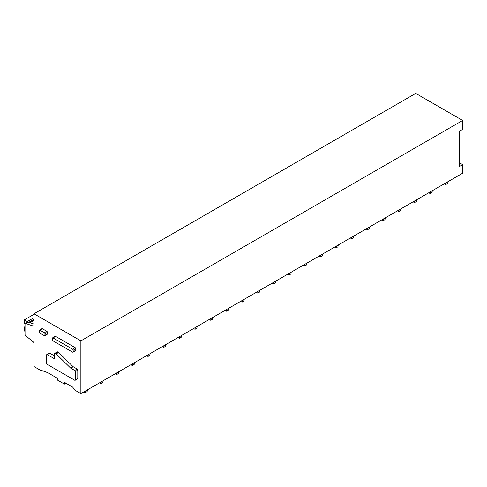 <?xml version="1.0" encoding="UTF-8"?>
<svg xmlns="http://www.w3.org/2000/svg" width="487" height="487" viewBox="0 0 487 487"><rect width="100%" height="100%" fill="white"/><g stroke="black" fill="none" stroke-linecap="round" stroke-linejoin="round"><path stroke-width="0.73" d="M72.551 352.138L53.016 340.863A0.871 0.505 -120 0 1 52.401 339.792L52.401 338.258A0.871 0.505 -120 0 1 52.578 337.862A0.871 0.505 -120 0 1 53.016 337.905L72.551 349.179A0.871 0.505 -120 0 1 73.166 350.25L73.166 351.784A0.871 0.505 -120 0 1 72.983 352.18A0.871 0.505 -120 0 1 72.551 352.138M72.983 352.18L75.607 350.664A0.871 0.505 -120 0 0 75.789 350.269L73.166 351.784M52.578 337.862L55.201 336.347A0.871 0.505 -120 0 1 55.64 336.389L75.175 347.669A0.871 0.505 -120 0 1 75.789 348.735L75.789 350.269M25.3 323.532A1.309 0.755 60 0 0 25.032 324.129L25.032 334.326A1.309 0.755 60 0 0 25.768 335.799L33.238 341.898A1.309 0.755 60 0 1 33.98 343.372L33.98 366.534L41.072 370.631L41.072 370.272L47.556 372.592L57.643 378.417L57.643 380.201L64.436 384.115L64.436 382.338L72.612 387.055L75.077 390.264L80.879 393.612L80.879 340.876L33.98 313.798L33.98 325.413A1.309 0.755 60 0 1 33.706 326.016A1.309 0.755 60 0 1 33.238 326.034L25.768 323.508A1.309 0.755 60 0 0 25.3 323.532L27.704 322.138A1.309 0.755 60 0 1 28.173 322.12L25.768 323.508M49.717 353.172L47.245 354.597A0.871 0.505 -120 0 0 46.813 354.554L49.278 353.13A0.871 0.505 60 0 1 49.717 353.172L54.654 356.021M57.74 351.924L55.268 353.349A0.871 0.505 -120 0 0 54.83 353.306L57.302 351.882A0.871 0.505 60 0 1 57.74 351.924L58.403 352.308A0.877 0.505 60 0 1 58.61 352.466L73.007 366.577L70.536 368.008A0.877 0.505 -120 0 0 70.743 368.16L74.712 370.455A0.871 0.505 -120 0 1 75.327 371.526L75.327 379.897A0.871 0.505 -120 0 1 75.144 380.292A0.871 0.505 -120 0 1 74.712 380.25L46.63 364.039L46.63 354.956A0.871 0.505 -120 0 1 46.813 354.554M75.144 380.292L77.616 378.868A0.871 0.505 60 0 0 77.792 378.472L77.792 370.102A0.871 0.505 60 0 0 77.177 369.03L73.208 366.735A0.877 0.505 60 0 1 73.007 366.577M39.465 330.113L41.937 328.688A0.871 0.505 60 0 1 42.369 328.731L46.782 331.276A0.871 0.505 60 0 1 47.403 332.347L47.403 333.875A0.871 0.505 60 0 1 47.221 334.277L44.749 335.701A0.871 0.505 -120 0 0 44.932 335.299L44.932 333.772A0.871 0.505 -120 0 0 44.317 332.7L39.904 330.156A0.871 0.505 -120 0 0 39.465 330.113A0.871 0.505 -120 0 0 39.283 330.509L39.283 332.043A0.871 0.505 -120 0 0 39.904 333.114L44.317 335.659A0.871 0.505 -120 0 0 44.749 335.701M80.879 393.612L462.65 173.202L462.65 164.649L459.253 166.609L459.253 131.332L462.65 129.372L462.65 120.466L80.879 340.876M462.65 120.466L415.746 93.388L33.98 313.798M41.456 370.412L41.072 370.631M65.976 383.226L64.436 384.115M33.98 324.08L28.173 322.12M459.253 162.688L462.65 164.649M47.245 354.597L54.033 358.517A0.871 0.505 -120 0 0 54.471 358.56A0.871 0.505 -120 0 0 54.654 358.158L54.654 353.708A0.871 0.505 -120 0 1 54.83 353.306M55.268 353.349L55.938 353.732A0.877 0.505 -120 0 1 56.139 353.891L70.536 368.008M27.284 322.388L27.284 321.584L24.35 319.892L24.35 323.49L25.056 323.898M33.98 317.719L27.284 321.584M25.032 326.661L24.35 327.057L24.35 330.941L25.032 331.33M25.032 327.447L24.35 327.057M33.98 314.334L24.35 319.892M447.979 181.669L447.687 183.447L445.83 184.512L446.129 182.741M444.442 183.715L445.83 184.512M432.304 190.721L432.012 192.493L430.155 193.564L430.453 191.787M428.767 192.761L430.155 193.564M416.628 199.767L416.336 201.545L414.48 202.616L414.778 200.839M413.092 201.813L414.48 202.616M400.953 208.82L400.655 210.597L398.804 211.662L399.103 209.891M397.416 210.865L398.804 211.662M385.278 217.872L384.98 219.643L383.129 220.714L383.427 218.937M381.741 219.911L383.129 220.714M369.603 226.918L369.304 228.695L367.454 229.767L367.752 227.989M366.066 228.963L367.454 229.767M353.927 235.97L353.629 237.747L351.778 238.813L352.077 237.041M350.39 238.015L351.778 238.813M338.252 245.022L337.954 246.799L336.103 247.865L336.401 246.087M334.715 247.061L336.103 247.865M322.577 254.074L322.278 255.845L320.428 256.917L320.726 255.139M319.04 256.113L320.428 256.917M306.901 263.12L306.603 264.898L304.752 265.969L305.051 264.191M303.364 265.165L304.752 265.969M291.226 272.172L290.928 273.95L289.077 275.015L289.375 273.244M287.689 274.211L289.077 275.015M275.551 281.224L275.252 282.996L273.402 284.067L273.7 282.29M272.014 283.264L273.402 284.067M259.875 290.27L259.577 292.048L257.726 293.119L258.025 291.342M256.339 292.316L257.726 293.119M244.2 299.322L243.902 301.1L242.051 302.165L242.349 300.394M240.663 301.368L242.051 302.165M228.525 308.374L228.226 310.146L226.376 311.217L226.674 309.44M224.988 310.414L226.376 311.217M212.849 317.421L212.551 319.198L210.701 320.269L210.999 318.492M209.313 319.466L210.701 320.269M197.174 326.473L196.876 328.25L195.025 329.315L195.324 327.544M193.631 328.518L195.025 329.315M181.499 335.525L181.201 337.296L179.35 338.368L179.642 336.59M177.956 337.564L179.35 338.368M165.823 344.571L165.525 346.348L163.675 347.42L163.967 345.642M162.281 346.616L163.675 347.42M150.148 353.623L149.85 355.4L147.999 356.466L148.292 354.694M146.605 355.668L147.999 356.466M134.467 362.675L134.175 364.453L132.318 365.518L132.616 363.74M130.93 364.714L132.318 365.518M118.791 371.727L118.499 373.499L116.643 374.57L116.941 372.792M115.255 373.766L116.643 374.57M103.116 380.773L102.824 382.551L100.967 383.622L101.266 381.845M99.579 382.819L100.967 383.622M87.441 389.825L87.143 391.603L85.292 392.668L85.59 390.891M83.904 391.865L85.292 392.668M75.789 348.735L73.166 350.25M75.175 347.669L72.551 349.179M55.64 336.389L53.016 337.905M33.956 325.62L33.238 326.034M42.369 328.731L39.904 330.156M46.782 331.276L44.317 332.7M47.403 332.347L44.932 333.772M47.403 333.875L44.932 335.299M54.654 358.158L54.033 358.517M58.403 352.308L55.938 353.732M58.61 352.466L56.139 353.891M73.208 366.735L70.743 368.16M77.177 369.03L74.712 370.455M77.792 370.102L75.327 371.526M77.792 378.472L75.327 379.897M33.98 319.32L28.782 322.321M29.944 322.717L33.98 320.391"/></g></svg>
